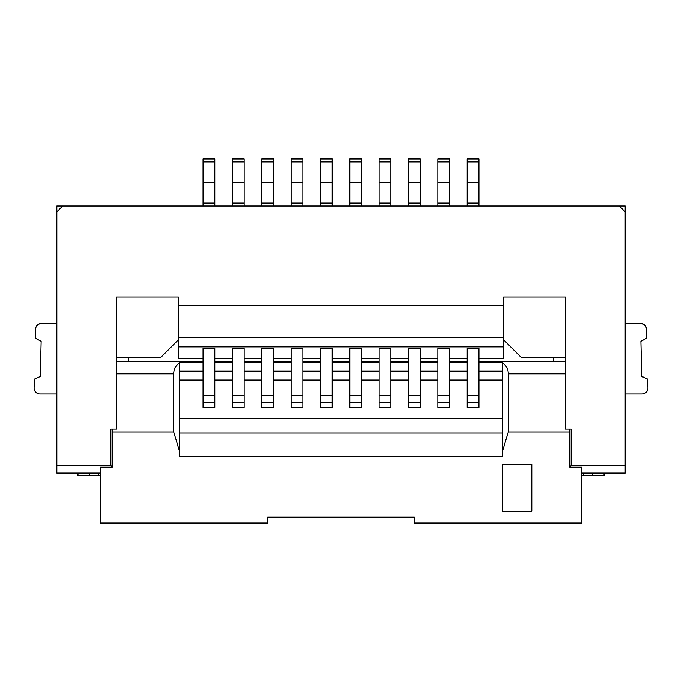 <?xml version="1.0" encoding="UTF-8"?>
<svg xmlns="http://www.w3.org/2000/svg" width="682" height="682" viewBox="0 0 682 682"><rect width="100%" height="100%" fill="white"/><g stroke="black" fill="none" stroke-linecap="round" stroke-linejoin="round"><path stroke-width="1.02" d="M116.733 361.545L179.554 361.545L179.554 451.424L173.68 431.996L173.68 373.838C173.782 368.911 175.734 365.33 179.554 363.097M100.297 473.095L56.845 473.095L56.845 465.465L110.859 465.465L110.859 429.063L116.733 429.063L116.733 296.968L178.377 296.968L178.377 305.775L503.623 305.775L503.623 358.613L478.969 358.613M291.095 358.613L273.482 358.613M320.455 358.613L302.842 358.613M408.518 358.613L390.905 358.613M203.031 358.613L178.377 358.613L178.377 305.775M232.392 358.613L214.779 358.613M379.158 358.613L361.545 358.613M349.806 358.613L332.194 358.613M437.87 358.613L420.257 358.613M467.221 358.613L449.608 358.613M261.743 358.613L244.13 358.613M619.282 205.973L625.155 211.838L625.155 205.973L56.845 205.973L56.845 465.465M569.069 429.063L569.785 431.996L569.785 467.221L571.141 465.465L625.155 465.465L625.155 473.095L581.703 473.095M110.859 465.465L112.215 467.221L112.215 431.996L173.68 431.996M112.931 429.063L112.215 431.996M571.141 465.465L571.141 429.063L565.267 429.063L565.267 296.968L503.623 296.968L503.623 305.775M569.785 467.221L581.703 467.221L581.703 523L414.383 523L414.383 517.127L267.617 517.127L267.617 523L100.297 523L100.297 467.221L112.215 467.221M62.718 205.973L56.845 211.838M625.155 211.838L625.155 465.465M116.733 357.436L128.472 357.436L128.472 361.545M302.842 348.485L291.095 348.485L291.095 407.342L302.842 407.342L302.842 348.485M332.194 348.485L320.455 348.485L320.455 407.342L332.194 407.342L332.194 348.485M361.545 348.485L349.806 348.485L349.806 407.342L361.545 407.342L361.545 348.485M390.905 348.485L379.158 348.485L379.158 407.342L390.905 407.342L390.905 348.485M420.257 348.485L408.518 348.485L408.518 407.342L420.257 407.342L420.257 348.485M449.608 348.485L437.87 348.485L437.87 407.342L449.608 407.342L449.608 348.485M467.221 402.482L467.221 348.485L478.969 348.485L478.969 407.342L467.221 407.342L467.221 402.482L478.969 402.482M214.779 348.485L203.031 348.485L203.031 407.342L214.779 407.342L214.779 348.485M244.13 348.485L232.392 348.485L232.392 407.342L244.13 407.342L244.13 348.485M261.743 402.482L261.743 348.485L273.482 348.485L273.482 407.342L261.743 407.342L261.743 402.482L273.482 402.482M565.267 357.436L553.528 357.436L553.528 361.545M503.623 339.824L521.236 357.436L553.528 357.436M128.472 357.436L160.764 357.436L178.377 339.824M502.446 464.289L502.446 511.253L531.807 511.253L531.807 464.289L502.446 464.289M508.32 373.838L508.32 431.996L502.446 451.424L502.446 363.097C506.266 365.33 508.218 368.911 508.32 373.838L565.267 373.838M179.554 451.424L179.554 456.659L502.446 456.659L502.446 451.424M565.267 361.545L502.446 361.545L502.446 363.097M569.785 431.996L508.32 431.996M291.095 205.973L291.095 203.031L302.842 203.031L302.842 205.973M302.842 161.941L291.095 161.941L291.095 159L302.842 159L302.842 182.588L291.095 182.588L291.095 203.031M291.095 161.941L291.095 182.588M302.842 182.588L302.842 203.031M320.455 205.973L320.455 203.031L332.194 203.031L332.194 205.973M332.194 161.941L320.455 161.941L320.455 159L332.194 159L332.194 182.588L320.455 182.588L320.455 203.031M320.455 161.941L320.455 182.588M332.194 182.588L332.194 203.031M408.518 205.973L408.518 203.031L420.257 203.031L420.257 205.973M420.257 161.941L408.518 161.941L408.518 159L420.257 159L420.257 182.588L408.518 182.588L408.518 203.031M408.518 161.941L408.518 182.588M420.257 182.588L420.257 203.031M203.031 205.973L203.031 203.031L214.779 203.031L214.779 205.973M214.779 161.941L203.031 161.941L203.031 159L214.779 159L214.779 182.588L203.031 182.588L203.031 203.031M203.031 161.941L203.031 182.588M214.779 182.588L214.779 203.031M232.392 205.973L232.392 203.031L244.13 203.031L244.13 205.973M244.13 161.941L232.392 161.941L232.392 159L244.13 159L244.13 182.588L232.392 182.588L232.392 203.031M232.392 161.941L232.392 182.588M244.13 182.588L244.13 203.031M379.158 205.973L379.158 203.031L390.905 203.031L390.905 205.973M390.905 161.941L379.158 161.941L379.158 159L390.905 159L390.905 182.588L379.158 182.588L379.158 203.031M379.158 161.941L379.158 182.588M390.905 182.588L390.905 203.031M349.806 205.973L349.806 203.031L361.545 203.031L361.545 205.973M361.545 161.941L349.806 161.941L349.806 159L361.545 159L361.545 182.588L349.806 182.588L349.806 203.031M349.806 161.941L349.806 182.588M361.545 182.588L361.545 203.031M437.87 205.973L437.87 203.031L449.608 203.031L449.608 205.973M449.608 161.941L437.87 161.941L437.87 159L449.608 159L449.608 182.588L437.87 182.588L437.87 203.031M449.608 182.588L449.608 203.031M437.87 161.941L437.87 182.588M625.155 323.387L640.56 323.387A5.874 5.874 0 0 1 646.434 329.108L646.655 338.221L640.858 341.298L641.736 376.37L647.678 379.158L647.9 387.811A5.874 5.874 0 0 1 642.026 393.991L625.155 393.991M625.155 323.549L640.56 323.549A5.874 5.874 0 0 1 646.434 329.27L646.655 338.221M640.858 341.298L641.736 376.37M641.736 376.532L647.678 379.158M647.678 379.32L647.9 387.811M583.468 473.095L583.468 475.405L581.703 475.405M604.013 473.095L604.013 475.772L592.274 475.772L592.274 473.095M583.468 475.405L592.274 475.533M604.013 473.24L592.274 473.24M56.845 323.549L41.44 323.549A5.874 5.874 180 0 0 35.566 329.27L35.345 338.221L41.142 341.298L40.264 376.532L34.322 379.158L34.1 387.811A5.874 5.874 180 0 0 39.974 393.991L56.845 393.991M34.322 379.32L34.1 387.811M40.264 376.532L34.322 379.158M41.142 341.298L40.264 376.37M35.345 338.221L35.566 329.108A5.874 5.874 180 0 1 41.44 323.387L56.845 323.387M98.532 473.095L98.532 475.405L100.297 475.405M77.987 473.095L77.987 475.772L89.726 475.772L89.726 473.095M98.532 475.405L89.726 475.533M77.987 473.24L89.726 473.24M467.221 205.973L467.221 203.031L478.969 203.031L478.969 205.973M478.969 161.941L467.221 161.941L467.221 159L478.969 159L478.969 203.031M467.221 161.941L467.221 203.031M478.969 182.588L467.221 182.588M261.743 205.973L261.743 203.031L273.482 203.031L273.482 205.973M273.482 161.941L261.743 161.941L261.743 159L273.482 159L273.482 203.031M261.743 161.941L261.743 203.031M273.482 182.588L261.743 182.588M261.743 358.323L244.13 358.323M467.221 358.323L449.608 358.323M437.87 358.323L420.257 358.323M349.806 358.323L332.194 358.323M379.158 358.323L361.545 358.323M232.392 358.323L214.779 358.323M203.031 358.323L178.377 358.323M408.518 358.323L390.905 358.323M320.455 358.323L302.842 358.323M291.095 358.323L273.482 358.323M503.623 346.882L178.377 346.882M503.623 337.624L178.377 337.624M503.623 358.323L478.969 358.323M291.095 395.603L302.842 395.603M291.095 402.482L302.842 402.482M320.455 395.603L332.194 395.603M320.455 402.482L332.194 402.482M408.518 395.603L420.257 395.603M408.518 402.482L420.257 402.482M203.031 395.603L214.779 395.603M203.031 402.482L214.779 402.482M232.392 395.603L244.13 395.603M232.392 402.482L244.13 402.482M379.158 395.603L390.905 395.603M379.158 402.482L390.905 402.482M116.733 373.838L173.68 373.838M502.446 433.07L179.554 433.07M502.446 418.441L179.554 418.441M502.446 371.17L478.969 371.17M467.221 371.17L449.608 371.17M437.87 371.17L420.257 371.17M408.518 371.17L390.905 371.17M379.158 371.17L361.545 371.17M349.806 371.17L332.194 371.17M320.455 371.17L302.842 371.17M291.095 371.17L273.482 371.17M261.743 371.17L244.13 371.17M232.392 371.17L214.779 371.17M203.031 371.17L179.554 371.17M502.446 362.091L478.969 362.091M467.221 362.091L449.608 362.091M437.87 362.091L420.257 362.091M408.518 362.091L390.905 362.091M379.158 362.091L361.545 362.091M349.806 362.091L332.194 362.091M320.455 362.091L302.842 362.091M291.095 362.091L273.482 362.091M261.743 362.091L244.13 362.091M232.392 362.091L214.779 362.091M203.031 362.091L179.554 362.091M261.743 380.07L244.13 380.07M232.392 380.07L214.779 380.07M203.031 380.07L179.554 380.07M502.446 380.07L478.969 380.07M467.221 380.07L449.608 380.07M437.87 380.07L420.257 380.07M408.518 380.07L390.905 380.07M379.158 380.07L361.545 380.07M349.806 380.07L332.194 380.07M320.455 380.07L302.842 380.07M291.095 380.07L273.482 380.07M349.806 395.603L361.545 395.603M349.806 402.482L361.545 402.482M437.87 395.603L449.608 395.603M437.87 402.482L449.608 402.482M467.221 395.603L478.969 395.603M261.743 395.603L273.482 395.603M502.446 361.545L478.969 361.545M467.221 361.545L449.608 361.545M437.87 361.545L420.257 361.545M408.518 361.545L390.905 361.545M379.158 361.545L361.545 361.545M349.806 361.545L332.194 361.545M320.455 361.545L302.842 361.545M291.095 361.545L273.482 361.545M261.743 361.545L244.13 361.545M232.392 361.545L214.779 361.545M203.031 361.545L179.554 361.545"/></g></svg>
